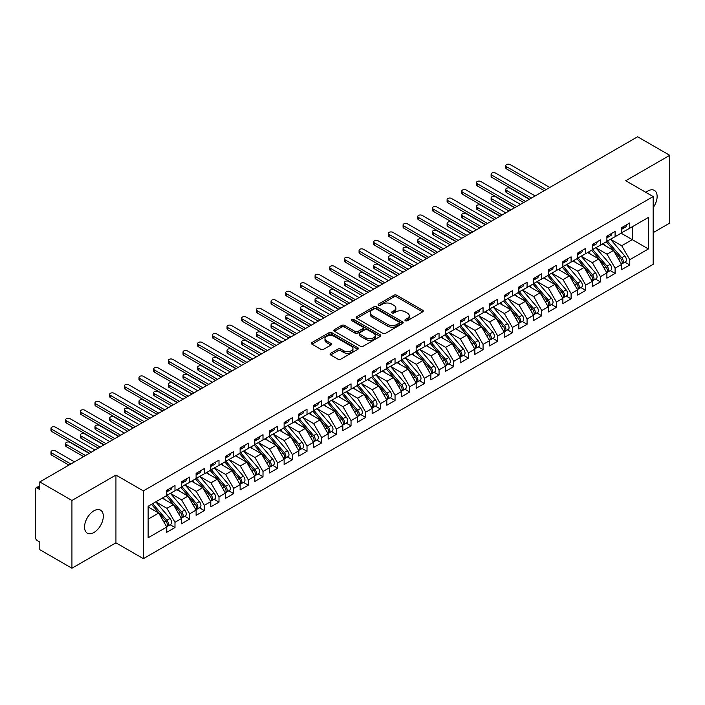 <?xml version="1.0" encoding="UTF-8"?>
<svg xmlns="http://www.w3.org/2000/svg" width="705" height="705" viewBox="0 0 705 705"><rect width="100%" height="100%" fill="white"/><g stroke="black" fill="none" stroke-linecap="round" stroke-linejoin="round"><path stroke-width="1.06" d="M405.357 320.722A1.428 0.82 0 0 0 407.375 320.722L422.674 311.883A2.036 1.172 0 0 0 423.264 311.055A2.036 1.172 0 0 0 422.674 310.226L396.748 295.254A2.036 1.172 0 0 0 393.875 295.254L378.567 304.093A1.428 0.82 0 0 0 378.153 304.675A1.428 0.82 0 0 0 378.567 305.256A1.428 0.82 0 0 0 380.585 305.256L382.568 304.111A6.512 3.763 0 0 1 391.786 304.111L393.945 305.362A6.512 3.763 0 0 1 395.849 308.023A6.512 3.763 0 0 1 393.945 310.685L391.962 311.821A1.428 0.82 0 0 0 391.548 312.403A1.428 0.82 0 0 0 391.962 312.985A1.428 0.82 0 0 0 393.98 312.985L395.963 311.848A6.512 3.763 0 0 1 405.172 311.848L407.331 313.09A6.512 3.763 0 0 1 409.244 315.752A6.512 3.763 0 0 1 407.331 318.413L405.357 319.559A1.428 0.82 0 0 0 404.934 320.14A1.428 0.82 0 0 0 405.357 320.722L405.357 319.559M93.932 532.486A13.28 7.667 120 0 0 102.604 520.784A13.28 7.667 120 0 0 100.568 510.147A13.28 7.667 120 0 0 93.932 510.799A13.28 7.667 120 0 0 85.261 522.502A13.28 7.667 120 0 0 87.297 533.147A13.28 7.667 120 0 0 93.932 532.486M653.174 207.614A13.28 7.667 120 0 0 654.381 190.403A13.28 7.667 120 0 0 647.745 191.064A13.28 7.667 120 0 0 645.877 192.359M330.654 353.293A2.036 1.172 0 0 0 330.055 354.121A2.036 1.172 0 0 0 330.654 354.95L337.924 359.153A2.036 1.172 0 0 0 340.806 359.153L357.796 349.336A2.036 1.172 0 0 0 358.396 348.508A2.036 1.172 0 0 0 357.796 347.68L331.879 332.716A2.036 1.172 0 0 0 328.997 332.716L312.007 342.524A2.036 1.172 0 0 0 311.407 343.353A2.036 1.172 0 0 0 312.007 344.181L320.793 349.257A2.036 1.172 0 0 0 323.674 349.257L330.945 345.062A2.036 1.172 0 0 0 331.535 344.225A2.036 1.172 0 0 0 330.945 343.397L326.582 340.876A5.446 3.146 0 0 1 324.987 338.656A5.446 3.146 0 0 1 328.354 335.747A5.446 3.146 0 0 1 334.293 336.435L351.354 346.287A5.446 3.146 0 0 1 352.949 348.508A5.446 3.146 0 0 1 349.583 351.416A5.446 3.146 0 0 1 343.652 350.729L340.806 349.09A2.036 1.172 0 0 0 337.924 349.09L330.654 353.293L330.654 354.95M653.174 232.65L669.75 223.08L669.75 155.32L637.62 136.77L39.797 481.92L39.797 489.543L37.453 488.186A3.111 1.798 -120 0 0 35.893 488.036A3.111 1.798 -120 0 0 35.25 489.455L35.25 536.893A3.111 1.798 -120 0 0 37.453 540.7L39.797 542.057L39.797 549.68L71.928 568.23L115.937 542.824L143.371 558.66L143.371 490.9L115.937 475.055L71.928 500.471L39.797 481.92M669.75 155.32L625.74 180.727L653.174 196.572L143.371 490.9M382.709 333.298A2.036 1.172 0 0 0 385.591 333.298L402.581 323.48A2.036 1.172 0 0 0 403.181 322.652A2.036 1.172 0 0 0 402.581 321.824L376.664 306.86A2.036 1.172 0 0 0 373.782 306.86L356.792 316.668A2.036 1.172 0 0 0 356.192 317.497A2.036 1.172 0 0 0 356.792 318.325L382.709 333.298M352.394 321.031A1.428 0.82 0 0 1 353.839 321.224L380.162 336.426L363.198 346.226A2.036 1.172 0 0 1 360.317 346.226L334.399 331.253L334.399 329.596A2.036 1.172 0 0 0 333.8 330.425A2.036 1.172 0 0 0 334.399 331.253M334.399 329.596L341.669 325.393A2.036 1.172 0 0 1 344.551 325.393L355.064 331.465A2.036 1.172 0 0 0 357.946 331.465L362.767 328.68A2.036 1.172 0 0 0 363.366 327.851A2.036 1.172 0 0 0 362.767 327.014L351.821 320.696A1.428 0.82 0 0 1 351.407 320.114A1.428 0.82 0 0 1 352.288 319.356A1.428 0.82 0 0 1 353.839 319.532L380.189 334.752A2.036 1.172 0 0 1 380.788 335.58A2.036 1.172 0 0 1 380.189 336.408L380.189 334.752M143.371 558.66L653.174 264.331L653.174 196.572M621.114 233.196L648.406 248.953L648.406 217.448L629.776 228.2L629.776 222.956L621.554 227.697L621.554 232.95L615.104 236.677L615.104 231.425L606.89 236.166L606.89 241.418L600.431 245.146L600.431 239.894L592.218 244.635L592.218 249.887L585.758 253.615L585.758 248.363L577.545 253.104L577.545 258.356L571.094 262.084L571.094 256.832L562.872 261.573L562.872 266.825L556.421 270.553L556.421 265.3L548.208 270.041L548.208 275.294L541.748 279.021L541.748 273.769L533.535 278.519L533.535 283.762L527.076 287.49L527.076 282.238L518.862 286.988L518.862 292.24L512.412 295.959L512.412 290.716L504.19 295.457L504.19 300.709L497.739 304.437L497.739 299.184L489.526 303.925L489.526 309.178L483.066 312.905L483.066 307.653L474.853 312.394L474.853 317.647L468.393 321.374L468.393 316.122L460.18 320.863L460.18 326.115L453.729 329.843L453.729 324.591L445.507 329.332L445.507 334.584L439.056 338.312L439.056 333.06L430.843 337.801L430.843 343.053L424.384 346.781L424.384 341.528L416.17 346.278L416.17 351.522L409.711 355.25L409.711 349.997L401.498 354.747L401.498 359.999L395.047 363.718L395.047 358.475L386.825 363.216L386.825 368.468L380.374 372.196L380.374 366.944L372.161 371.685L372.161 376.937L365.701 380.665L365.701 375.412L357.488 380.154L357.488 385.406L351.037 389.134L351.037 383.881L342.815 388.622L342.815 393.875L336.364 397.602L336.364 392.35L328.151 397.091L328.151 402.344L321.692 406.071L321.692 400.819L313.478 405.56L313.478 410.812L307.019 414.54L307.019 409.288L298.805 414.038L298.805 419.281L292.355 423.009L292.355 417.757L284.133 422.506L284.133 427.759L277.682 431.486L277.682 426.234L269.469 430.975L269.469 436.228L263.009 439.955L263.009 434.703L254.796 439.444L254.796 444.696L248.336 448.424L248.336 443.172L240.123 447.913L240.123 453.165L233.672 456.893L233.672 451.641L225.45 456.382L225.45 461.634L218.999 465.362L218.999 460.109L210.786 464.851L210.786 470.103L204.327 473.83L204.327 468.578L196.113 473.319L196.113 478.572L189.654 482.299L189.654 477.047L181.441 481.797L181.441 487.049L174.99 490.768L174.99 485.516L166.768 490.266L166.768 495.518L148.138 506.269L148.138 537.783L166.768 527.023L158.704 513.046L148.138 506.948M648.406 248.953L629.776 259.713L621.704 245.737L610.556 239.303M624.894 262.145L629.776 264.965L629.776 259.713M629.776 264.965L621.554 269.707L621.554 264.454L615.104 268.182L607.031 254.205L595.884 247.772M610.23 270.614L615.104 273.434L615.104 268.182M615.104 273.434L606.89 278.175L606.89 272.923L600.431 276.651L592.359 262.674L581.211 256.241M595.558 279.092L600.431 281.903L600.431 276.651M600.431 281.903L592.218 286.644L592.218 281.392L585.758 285.12L577.695 271.143L566.547 264.71M580.885 287.561L585.758 290.372L585.758 285.12M585.758 290.372L577.545 295.113L577.545 289.861L571.094 293.588L563.022 279.612L551.874 273.179M566.212 296.029L571.094 298.841L571.094 293.588M571.094 298.841L562.872 303.591L562.872 298.338L556.421 302.066L548.349 288.089L537.201 281.648M551.548 304.498L556.421 307.31L556.421 302.066M556.421 307.31L548.208 312.059L548.208 306.807L541.748 310.535L533.685 296.558L522.528 290.116M536.875 312.967L541.748 315.787L541.748 310.535M541.748 315.787L533.535 320.528L533.535 315.276L527.076 319.004L519.012 305.027L507.864 298.585M522.202 321.436L527.076 324.256L527.076 319.004M527.076 324.256L518.862 328.997L518.862 323.745L512.412 327.473L504.339 313.496L493.192 307.063L507.433 323.692L504.348 325.472A4.151 2.397 60 0 1 505.952 329.42A4.151 2.397 60 0 1 505.097 331.315A4.151 2.397 60 0 1 504.419 331.509M507.529 329.905L512.412 332.725L512.412 327.473M512.412 332.725L504.19 337.466L504.19 332.214L497.739 335.941L489.667 321.965L478.519 315.532L492.76 332.161L489.684 333.941A4.151 2.397 60 0 1 491.279 337.889A4.151 2.397 60 0 1 490.424 339.784A4.151 2.397 60 0 1 489.755 339.977M492.865 338.374L497.739 341.194L497.739 335.941M497.739 341.194L489.526 345.935L489.526 340.682L483.066 344.41L475.003 330.433L463.846 324L478.096 340.63L475.011 342.41A4.151 2.397 60 0 1 476.615 346.358A4.151 2.397 60 0 1 475.752 348.252A4.151 2.397 60 0 1 475.082 348.446M478.193 346.851L483.066 349.662L483.066 344.41M483.066 349.662L474.853 354.404L474.853 349.151L468.393 352.879L460.33 338.902L449.182 332.469M463.52 355.32L468.393 358.131L468.393 352.879M468.393 358.131L460.18 362.872L460.18 357.629L453.729 361.348L445.657 347.38L434.509 340.938L448.75 357.576L445.666 359.356A4.151 2.397 60 0 1 447.27 363.295A4.151 2.397 60 0 1 446.415 365.199A4.151 2.397 60 0 1 445.736 365.384M448.847 363.789L453.729 366.6L453.729 361.348M453.729 366.6L445.507 371.35L445.507 366.098L439.056 369.825L430.984 355.849L419.836 349.407L434.077 366.045L431.002 367.825A4.151 2.397 60 0 1 432.597 371.764A4.151 2.397 60 0 1 431.742 373.668A4.151 2.397 60 0 1 431.072 373.861M434.183 372.258L439.056 375.069L439.056 369.825M439.056 375.069L430.843 379.819L430.843 374.567L424.384 378.294L416.32 364.318L405.163 357.876L419.413 374.514L416.329 376.294A4.151 2.397 60 0 1 417.933 380.233A4.151 2.397 60 0 1 417.069 382.136A4.151 2.397 60 0 1 416.399 382.33M419.51 380.726L424.384 383.546L424.384 378.294M424.384 383.546L416.17 388.288L416.17 383.035L409.711 386.763L401.647 372.786L390.5 366.344M404.837 389.195L409.711 392.015L409.711 386.763M409.711 392.015L401.498 396.756L401.498 391.504L395.047 395.232L386.974 381.255L375.827 374.822L390.068 391.451L386.983 393.231A4.151 2.397 60 0 1 388.587 397.179A4.151 2.397 60 0 1 387.732 399.074A4.151 2.397 60 0 1 387.063 399.268M390.165 397.664L395.047 400.484L395.047 395.232M395.047 400.484L386.825 405.225L386.825 399.973L380.374 403.701L372.302 389.724L361.154 383.291L375.395 399.92L372.319 401.7A4.151 2.397 60 0 1 373.923 405.648A4.151 2.397 60 0 1 373.06 407.543A4.151 2.397 60 0 1 372.39 407.737M375.501 406.142L380.374 408.953L380.374 403.701M380.374 408.953L372.161 413.694L372.161 408.442L365.701 412.169L357.638 398.193L346.481 391.76L360.731 408.389L357.646 410.169A4.151 2.397 60 0 1 359.25 414.117A4.151 2.397 60 0 1 358.387 416.012A4.151 2.397 60 0 1 357.717 416.206M360.828 414.611L365.701 417.422L365.701 412.169M365.701 417.422L357.488 422.163L357.488 416.911L351.037 420.638L342.965 406.662L331.817 400.228M346.155 423.079L351.037 425.89L351.037 420.638M351.037 425.89L342.815 430.632L342.815 425.388L336.364 429.107L328.292 415.139L317.144 408.697M331.482 431.548L336.364 434.359L336.364 429.107M336.364 434.359L328.151 439.109L328.151 433.857L321.692 437.585L313.619 423.608L302.471 417.166M316.818 440.017L321.692 442.828L321.692 437.585M321.692 442.828L313.478 447.578L313.478 442.326L307.019 446.053L298.955 432.077L287.799 425.635M302.145 448.486L307.019 451.306L307.019 446.053M307.019 451.306L298.805 456.047L298.805 450.795L292.355 454.522L284.282 440.546L273.135 434.104M287.473 456.955L292.355 459.775L292.355 454.522M292.355 459.775L284.133 464.516L284.133 459.263L277.682 462.991L269.61 449.014L258.462 442.581M272.809 465.423L277.682 468.243L277.682 462.991M277.682 468.243L269.469 472.985L269.469 467.732L263.009 471.46L254.937 457.483L243.789 451.05M258.136 473.901L263.009 476.712L263.009 471.46M263.009 476.712L254.796 481.453L254.796 476.201L248.336 479.929L240.273 465.952L229.125 459.519M243.463 482.37L248.336 485.181L248.336 479.929M248.336 485.181L240.123 489.922L240.123 484.67L233.672 488.398L225.6 474.421L214.452 467.988L228.693 484.626L225.609 486.397A4.151 2.397 60 0 1 227.213 490.345A4.151 2.397 60 0 1 226.358 492.249A4.151 2.397 60 0 1 225.679 492.434M228.79 490.839L233.672 493.65L233.672 488.398M233.672 493.65L225.45 498.391L225.45 493.147L218.999 496.866L210.927 482.899L199.779 476.457L214.02 493.095L210.945 494.875A4.151 2.397 60 0 1 212.54 498.814A4.151 2.397 60 0 1 211.685 500.717A4.151 2.397 60 0 1 211.015 500.902M214.126 499.307L218.999 502.119L218.999 496.866M218.999 502.119L210.786 506.869L210.786 501.616L204.327 505.344L196.263 491.367L185.107 484.925M199.453 507.776L204.327 510.596L204.327 505.344M204.327 510.596L196.113 515.337L196.113 510.085L189.654 513.813L181.59 499.836L170.443 493.394L184.684 510.032L181.599 511.812A4.151 2.397 60 0 1 183.203 515.752A4.151 2.397 60 0 1 182.339 517.655A4.151 2.397 60 0 1 181.67 517.849M184.78 516.245L189.654 519.065L189.654 513.813M189.654 519.065L181.441 523.806L181.441 518.554L174.99 522.282L166.918 508.305L155.77 501.863L170.011 518.501L166.926 520.281A4.151 2.397 60 0 1 168.53 524.22A4.151 2.397 60 0 1 167.675 526.124A4.151 2.397 60 0 1 166.997 526.318M170.108 524.714L174.99 527.534L174.99 522.282M174.99 527.534L166.768 532.275L166.768 527.023M166.768 495.342L174.99 490.768M148.138 519.144L158.704 513.046M181.441 486.873L189.654 482.299M166.918 508.305L173.377 504.577L162.221 498.144M181.441 518.554L173.377 504.577M196.113 478.404L204.327 473.83M181.59 499.836L188.041 496.108L176.893 489.667M196.113 510.085L188.041 496.108M210.786 469.935L218.999 465.362M196.263 491.367L202.714 487.64L191.566 481.198M210.786 501.616L202.714 487.64M225.45 461.467L233.672 456.893M210.927 482.899L217.387 479.171L206.239 472.729M225.45 493.147L217.387 479.171M240.123 452.998L248.336 448.424M225.6 474.421L232.051 470.702L220.903 464.26M240.123 484.67L232.051 470.702M254.796 444.529L263.009 439.955M240.273 465.952L246.724 462.224L235.576 455.791M254.796 476.201L246.724 462.224M269.469 436.06L277.682 431.486M254.937 457.483L261.396 453.756L250.249 447.322M269.469 467.732L261.396 453.756M284.133 427.582L292.355 423.009M269.61 449.014L276.069 445.287L264.913 438.854M284.133 459.263L276.069 445.287M298.805 419.114L307.019 414.54M284.282 440.546L290.733 436.818L279.585 430.385M298.805 450.795L290.733 436.818M313.478 410.645L321.692 406.071M298.955 432.077L305.406 428.349L294.258 421.907M313.478 442.326L305.406 428.349M328.151 402.176L336.364 397.602M313.619 423.608L320.079 419.88L308.931 413.438M328.151 433.857L320.079 419.88M342.815 393.707L351.037 389.134M328.292 415.139L334.752 411.412L323.595 404.97M342.815 425.388L334.752 411.412M357.488 385.238L365.701 380.665M342.965 406.662L349.416 402.943L338.268 396.501M357.488 416.911L349.416 402.943M372.161 376.77L380.374 372.196M357.638 398.193L364.088 394.465L352.941 388.032M372.161 408.442L364.088 394.465M386.825 368.292L395.047 363.718M372.302 389.724L378.761 385.996L367.613 379.563M386.825 399.973L378.761 385.996M401.498 359.823L409.711 355.25M386.974 381.255L393.434 377.527L382.277 371.094M401.498 391.504L393.434 377.527M416.17 351.354L424.384 346.781M401.647 372.786L408.098 369.059L396.95 362.626M416.17 383.035L408.098 369.059M430.843 342.886L439.056 338.312M416.32 364.318L422.771 360.59L411.623 354.148M430.843 374.567L422.771 360.59M445.507 334.417L453.729 329.843M430.984 355.849L437.444 352.121L426.296 345.679M445.507 366.098L437.444 352.121M460.18 325.948L468.393 321.374M445.657 347.38L452.116 343.652L440.96 337.21M460.18 357.629L452.116 343.652M474.853 317.479L483.066 312.905M460.33 338.902L466.78 335.183L455.633 328.742M474.853 349.151L466.78 335.183M489.526 309.01L497.739 304.437M475.003 330.433L481.453 326.706L470.305 320.273M489.526 340.682L481.453 326.706M504.19 300.533L512.412 295.959M489.667 321.965L496.126 318.237L484.978 311.804M504.19 332.214L496.126 318.237M518.862 292.064L527.076 287.49M504.339 313.496L510.799 309.768L499.642 303.335M518.862 323.745L510.799 309.768M533.535 283.595L541.748 279.021M519.012 305.027L525.463 301.299L514.315 294.866M533.535 315.276L525.463 301.299M548.208 275.126L556.421 270.553M533.685 296.558L540.136 292.831L528.988 286.389M548.208 306.807L540.136 292.831M562.872 266.657L571.094 262.084M548.349 288.089L554.809 284.362L543.661 277.92M562.872 298.338L554.809 284.362M577.545 258.189L585.758 253.615M563.022 279.612L569.481 275.893L558.325 269.451M577.545 289.861L569.481 275.893M592.218 249.72L600.431 245.146M577.695 271.143L584.145 267.415L572.998 260.982M592.218 281.392L584.145 267.415M606.89 241.251L615.104 236.677M592.359 262.674L598.818 258.946L587.67 252.513M606.89 272.923L598.818 258.946M621.554 232.773L629.776 228.2M621.704 245.737L632.27 239.638L632.27 226.763L648.406 217.448M607.031 254.205L613.491 250.478L602.334 244.045M621.554 264.454L613.491 250.478M71.928 500.471L71.928 568.23M115.937 542.824L115.937 475.055M405.921 320.925L407.331 320.105A6.512 3.763 0 0 0 409.244 317.444L409.244 315.752M395.849 308.023L395.849 309.715A6.512 3.763 0 0 1 393.945 312.377L392.535 313.187M422.648 311.901L396.748 296.955A2.036 1.172 0 0 0 393.875 296.955L379.14 305.459M402.555 323.498L376.664 308.552A2.036 1.172 0 0 0 373.782 308.552L356.818 318.343M398.986 323.234A1.428 0.82 0 0 0 399.4 322.652A1.428 0.82 0 0 0 398.986 322.07L376.232 308.931A1.428 0.82 0 0 0 374.214 308.931L372.125 310.138A6.512 3.763 0 0 0 370.222 312.8A6.512 3.763 0 0 0 372.125 315.461L387.68 324.441A6.512 3.763 0 0 0 396.897 324.441L398.986 323.234L398.986 324.926A1.428 0.82 0 0 0 399.4 324.344L399.4 322.652M370.222 312.8L370.222 314.492A6.512 3.763 0 0 0 372.125 317.153L372.125 315.461M398.986 324.926L396.897 326.133A6.512 3.763 0 0 1 387.68 326.133L372.125 317.153M334.426 331.271L341.669 327.094L341.669 325.393M363.366 327.851L363.366 329.543A2.036 1.172 0 0 1 362.767 330.372L357.946 333.157A2.036 1.172 0 0 1 355.064 333.157L344.551 327.094A2.036 1.172 0 0 0 341.669 327.094M365.974 337.765A5.446 3.146 0 0 0 371.905 338.444A5.446 3.146 0 0 0 375.271 335.536A5.446 3.146 0 0 0 373.676 333.315L367.666 329.843A2.036 1.172 0 0 0 364.785 329.843L359.955 332.628A2.036 1.172 0 0 0 359.365 333.456A2.036 1.172 0 0 0 359.955 334.293L365.974 337.765L365.974 339.457A5.446 3.146 0 0 0 371.905 340.136A5.446 3.146 0 0 0 375.271 337.237L375.271 335.536M359.365 333.456L359.365 335.157A2.036 1.172 0 0 0 359.955 335.985L359.955 334.293M365.974 339.457L359.955 335.985M352.949 348.508L352.949 350.2A5.446 3.146 0 0 1 349.583 353.108A5.446 3.146 0 0 1 343.652 352.43L340.806 350.782A2.036 1.172 0 0 0 337.924 350.782L330.68 354.967M324.987 338.656L324.987 340.348A5.446 3.146 0 0 0 326.582 342.577L326.582 340.876M330.918 345.071L326.582 342.577M357.77 349.354L331.879 334.408A2.036 1.172 0 0 0 328.997 334.408L312.033 344.199M607.454 241.092L621.713 257.713A4.151 2.397 60 0 1 623.317 261.661A4.151 2.397 60 0 1 622.462 263.555L625.538 261.775A4.151 2.397 -120 0 0 626.401 259.881A4.151 2.397 -120 0 0 624.797 255.933L610.539 239.312M622.462 263.555A4.151 2.397 60 0 1 621.784 263.749M606.282 241.762L620.541 258.391A4.151 2.397 60 0 1 622.145 262.33A4.151 2.397 60 0 1 621.387 264.163M506.542 190.429L506.542 192.632A2.591 1.498 180 0 1 505.785 191.575L505.785 189.372A2.591 1.498 0 0 0 506.542 190.429L525.613 201.436M529.279 199.321L510.209 188.314A2.591 1.498 0 0 0 507.38 187.988A2.591 1.498 0 0 0 505.785 189.372M604.89 245.516L603.198 243.542M506.542 192.632L523.7 202.538M621.554 229.31A4.151 2.397 -120 0 0 622.145 227.618A4.151 2.397 -120 0 0 622.136 227.362M621.784 229.028A4.151 2.397 -120 0 0 622.462 228.834A4.151 2.397 -120 0 0 623.317 226.939A4.151 2.397 -120 0 0 623.308 226.684M626.392 224.904A4.151 2.397 60 0 1 626.401 225.159A4.151 2.397 60 0 1 625.538 227.054L622.462 228.834M549.821 187.459L510.209 164.591A2.591 1.498 -0 0 0 507.38 164.274A2.591 1.498 -0 0 0 505.785 165.649A2.591 1.498 -0 0 0 506.542 166.715L506.542 168.918A2.591 1.498 180 0 1 505.785 167.852L505.785 165.649M544.242 190.685L506.542 168.918M546.155 189.583L506.542 166.715M592.782 249.561L607.049 266.182A4.151 2.397 60 0 1 608.644 270.13A4.151 2.397 60 0 1 607.789 272.024L610.865 270.244A4.151 2.397 -120 0 0 611.728 268.349A4.151 2.397 -120 0 0 610.125 264.401L595.866 247.781M607.789 272.024A4.151 2.397 60 0 1 607.12 272.218M591.61 250.24L605.868 266.86A4.151 2.397 60 0 1 607.472 270.808A4.151 2.397 60 0 1 606.723 272.632M491.87 198.898L491.87 201.101A2.591 1.498 180 0 1 491.112 200.044L491.112 197.841A2.591 1.498 0 0 0 491.87 198.898L510.94 209.905M514.606 207.79L495.536 196.783A2.591 1.498 0 0 0 492.716 196.457A2.591 1.498 0 0 0 491.112 197.841M590.217 253.985L588.534 252.011M491.87 201.101L509.036 211.006M578.118 258.03L592.376 274.65A4.151 2.397 60 0 1 593.98 278.598A4.151 2.397 60 0 1 593.116 280.493L596.201 278.713A4.151 2.397 -120 0 0 597.056 276.818A4.151 2.397 -120 0 0 595.452 272.87L581.193 256.25M593.116 280.493A4.151 2.397 60 0 1 592.447 280.687M576.937 258.709L591.204 275.329A4.151 2.397 60 0 1 592.799 279.277A4.151 2.397 60 0 1 592.05 281.11M477.197 207.367L477.197 209.57A2.591 1.498 180 0 1 476.439 208.513L476.439 206.309A2.591 1.498 0 0 0 477.197 207.367L496.267 218.383M499.942 216.259L480.863 205.252A2.591 1.498 0 0 0 478.043 204.926A2.591 1.498 0 0 0 476.439 206.309M575.553 262.454L573.861 260.489M477.197 209.57L494.364 219.475M563.445 266.499L577.703 283.119A4.151 2.397 60 0 1 579.307 287.067A4.151 2.397 60 0 1 578.444 288.962L581.528 287.191A4.151 2.397 -120 0 0 582.383 285.287A4.151 2.397 -120 0 0 580.788 281.348L566.52 264.719M578.444 288.962A4.151 2.397 60 0 1 577.774 289.156M562.273 267.177L576.531 283.798A4.151 2.397 60 0 1 578.135 287.746A4.151 2.397 60 0 1 577.377 289.579M462.533 215.836L462.533 218.039A2.591 1.498 180 0 1 461.766 216.981L461.766 214.778A2.591 1.498 0 0 0 462.533 215.836L481.603 226.851M485.269 224.728L466.199 213.721A2.591 1.498 0 0 0 463.37 213.395A2.591 1.498 0 0 0 461.766 214.778M560.88 270.923L559.188 268.957M462.533 218.039L479.691 227.953M548.772 274.968L563.031 291.597A4.151 2.397 60 0 1 564.635 295.536A4.151 2.397 60 0 1 563.78 297.439L566.855 295.659A4.151 2.397 -120 0 0 567.719 293.756A4.151 2.397 -120 0 0 566.115 289.817L551.856 273.188M563.78 297.439A4.151 2.397 60 0 1 563.101 297.625M547.6 275.646L561.859 292.267A4.151 2.397 60 0 1 563.462 296.215A4.151 2.397 60 0 1 562.705 298.048M447.86 224.305L447.86 226.508A2.591 1.498 180 0 1 447.102 225.45L447.102 223.247A2.591 1.498 0 0 0 447.86 224.305L466.93 235.32M470.596 233.196L451.526 222.19A2.591 1.498 0 0 0 448.697 221.863A2.591 1.498 0 0 0 447.102 223.247M546.208 279.392L544.516 277.426M447.86 226.508L465.018 236.422M606.89 237.779A4.151 2.397 -120 0 0 607.472 236.087A4.151 2.397 -120 0 0 607.463 235.831M607.12 237.497A4.151 2.397 -120 0 0 607.789 237.303A4.151 2.397 -120 0 0 608.644 235.408A4.151 2.397 -120 0 0 608.635 235.153M611.72 233.373A4.151 2.397 60 0 1 611.728 233.628A4.151 2.397 60 0 1 610.865 235.523L607.789 237.303M535.148 195.928L495.536 173.06A2.591 1.498 -0 0 0 492.716 172.743A2.591 1.498 -0 0 0 491.112 174.126A2.591 1.498 -0 0 0 491.87 175.184L491.87 177.387A2.591 1.498 180 0 1 491.112 176.329L491.112 174.126M529.57 199.154L491.87 177.387M531.482 198.052L491.87 175.184M592.218 246.248A4.151 2.397 -120 0 0 592.799 244.556A4.151 2.397 -120 0 0 592.799 244.3M592.447 245.966A4.151 2.397 -120 0 0 593.116 245.772A4.151 2.397 -120 0 0 593.98 243.877A4.151 2.397 -120 0 0 593.971 243.622M597.047 241.841A4.151 2.397 60 0 1 597.056 242.097A4.151 2.397 60 0 1 596.201 244L593.116 245.772M520.475 204.406L480.863 181.537A2.591 1.498 -0 0 0 478.043 181.211A2.591 1.498 -0 0 0 476.439 182.595A2.591 1.498 -0 0 0 477.197 183.653L477.197 185.856A2.591 1.498 180 0 1 476.439 184.798L476.439 182.595M514.906 207.623L477.197 185.856M516.809 206.521L477.197 183.653M577.545 254.717A4.151 2.397 -120 0 0 578.135 253.024A4.151 2.397 -120 0 0 578.126 252.769M577.774 254.435A4.151 2.397 -120 0 0 578.444 254.249A4.151 2.397 -120 0 0 579.307 252.346A4.151 2.397 -120 0 0 579.298 252.09M582.383 250.31A4.151 2.397 60 0 1 582.383 250.566A4.151 2.397 60 0 1 581.528 252.469L578.444 254.249M505.811 212.875L466.199 190.006A2.591 1.498 -0 0 0 463.37 189.68A2.591 1.498 -0 0 0 461.766 191.064A2.591 1.498 -0 0 0 462.533 192.121L462.533 194.324A2.591 1.498 180 0 1 461.766 193.267L461.766 191.064M500.233 216.091L462.533 194.324M502.136 214.99L462.533 192.121M562.872 263.185A4.151 2.397 -120 0 0 563.462 261.493A4.151 2.397 -120 0 0 563.454 261.238M563.101 262.912A4.151 2.397 -120 0 0 563.78 262.718A4.151 2.397 -120 0 0 564.635 260.815A4.151 2.397 -120 0 0 564.626 260.559M567.71 258.788A4.151 2.397 60 0 1 567.719 259.035A4.151 2.397 60 0 1 566.855 260.938L563.78 262.718M491.138 221.344L451.526 198.475A2.591 1.498 -0 0 0 448.697 198.149A2.591 1.498 -0 0 0 447.102 199.533A2.591 1.498 -0 0 0 447.86 200.59L447.86 202.793A2.591 1.498 180 0 1 447.102 201.736L447.102 199.533M485.56 224.56L447.86 202.793M487.472 223.459L447.86 200.59M534.099 283.436L548.367 300.066A4.151 2.397 60 0 1 549.962 304.005A4.151 2.397 60 0 1 549.107 305.908L552.182 304.128A4.151 2.397 -120 0 0 553.046 302.225A4.151 2.397 -120 0 0 551.442 298.286L537.184 281.656M549.107 305.908A4.151 2.397 60 0 1 548.437 306.093M532.927 284.115L547.186 300.744A4.151 2.397 60 0 1 548.79 304.683A4.151 2.397 60 0 1 548.041 306.516M433.187 232.773L433.187 234.976A2.591 1.498 180 0 1 432.429 233.919L432.429 231.716A2.591 1.498 0 0 0 433.187 232.773L452.258 243.789M455.923 241.674L436.853 230.658A2.591 1.498 0 0 0 434.033 230.332A2.591 1.498 0 0 0 432.429 231.716M531.535 287.869L529.852 285.895M433.187 234.976L450.354 244.891M548.208 271.654A4.151 2.397 -120 0 0 548.79 269.962A4.151 2.397 -120 0 0 548.781 269.707M548.437 271.381A4.151 2.397 -120 0 0 549.107 271.187A4.151 2.397 -120 0 0 549.962 269.284A4.151 2.397 -120 0 0 549.962 269.037M553.037 267.257A4.151 2.397 60 0 1 553.046 267.503A4.151 2.397 60 0 1 552.182 269.407L549.107 271.187M476.465 229.812L436.853 206.944A2.591 1.498 -0 0 0 434.033 206.618A2.591 1.498 -0 0 0 432.429 208.001A2.591 1.498 -0 0 0 433.187 209.059L433.187 211.262A2.591 1.498 180 0 1 432.429 210.205L432.429 208.001M470.887 233.029L433.187 211.262M472.799 231.927L433.187 209.059M519.435 291.905L533.694 308.534A4.151 2.397 60 0 1 535.298 312.474A4.151 2.397 60 0 1 534.434 314.377L537.518 312.597A4.151 2.397 -120 0 0 538.373 310.693A4.151 2.397 -120 0 0 536.769 306.754L522.511 290.134M534.434 314.377A4.151 2.397 60 0 1 533.764 314.571M518.254 292.584L532.522 309.213A4.151 2.397 60 0 1 534.117 313.152A4.151 2.397 60 0 1 533.368 314.985M418.514 241.251L418.514 243.445A2.591 1.498 180 0 1 417.757 242.388L417.757 240.185A2.591 1.498 0 0 0 418.514 241.251L437.585 252.258M441.26 250.143L422.189 239.127A2.591 1.498 0 0 0 419.36 238.801A2.591 1.498 0 0 0 417.757 240.185M516.871 296.338L515.179 294.364M418.514 243.445L435.681 253.359M504.762 300.374L519.021 317.003A4.151 2.397 60 0 1 520.625 320.942A4.151 2.397 60 0 1 519.761 322.846L522.846 321.066A4.151 2.397 -120 0 0 523.709 319.171A4.151 2.397 -120 0 0 522.105 315.223L507.838 298.603M519.761 322.846A4.151 2.397 60 0 1 519.091 323.04M503.59 301.053L517.849 317.682A4.151 2.397 60 0 1 519.453 321.621A4.151 2.397 60 0 1 518.695 323.454M403.85 249.72L403.85 251.923A2.591 1.498 180 0 1 403.084 250.857L403.084 248.662A2.591 1.498 0 0 0 403.85 249.72L422.921 260.727M426.587 258.612L407.516 247.596A2.591 1.498 0 0 0 404.688 247.279A2.591 1.498 0 0 0 403.084 248.662M502.198 304.807L500.506 302.833M403.85 251.923L421.008 261.828M505.097 331.315L508.173 329.535A4.151 2.397 -120 0 0 509.036 327.64A4.151 2.397 -120 0 0 507.433 323.692M488.917 309.521L503.176 326.151A4.151 2.397 60 0 1 504.78 330.09A4.151 2.397 60 0 1 504.022 331.923M389.178 258.189L389.178 260.392A2.591 1.498 180 0 1 388.42 259.334L388.42 257.131A2.591 1.498 0 0 0 389.178 258.189L408.248 269.195M411.914 267.08L392.844 256.074A2.591 1.498 0 0 0 390.015 255.748A2.591 1.498 0 0 0 388.42 257.131M487.525 313.276L485.833 311.302M389.178 260.392L406.344 270.297M490.09 308.852L504.348 325.472M490.424 339.784L493.509 338.003A4.151 2.397 -120 0 0 494.364 336.109A4.151 2.397 -120 0 0 492.76 332.161M474.245 317.999L488.503 334.619A4.151 2.397 60 0 1 490.107 338.567A4.151 2.397 60 0 1 489.358 340.392M374.505 266.657L374.505 268.861A2.591 1.498 180 0 1 373.747 267.803L373.747 265.6A2.591 1.498 0 0 0 374.505 266.657L393.575 277.664M397.241 275.549L378.171 264.542A2.591 1.498 0 0 0 375.351 264.216A2.591 1.498 0 0 0 373.747 265.6M472.852 321.744L471.169 319.77M374.505 268.861L391.672 278.766M475.417 317.32L489.684 333.941M533.535 280.132A4.151 2.397 -120 0 0 534.117 278.431A4.151 2.397 -120 0 0 534.117 278.184M533.764 279.85A4.151 2.397 -120 0 0 534.434 279.656A4.151 2.397 -120 0 0 535.298 277.752A4.151 2.397 -120 0 0 535.289 277.506M538.364 275.726A4.151 2.397 60 0 1 538.373 275.981A4.151 2.397 60 0 1 537.518 277.876L534.434 279.656M461.793 238.281L422.189 215.413A2.591 1.498 -0 0 0 419.36 215.087A2.591 1.498 -0 0 0 417.757 216.47A2.591 1.498 -0 0 0 418.514 217.528L418.514 219.731A2.591 1.498 180 0 1 417.757 218.673L417.757 216.47M456.223 241.498L418.514 219.731M458.127 240.396L418.514 217.528M518.862 288.601A4.151 2.397 -120 0 0 519.453 286.9A4.151 2.397 -120 0 0 519.444 286.653M519.091 288.319A4.151 2.397 -120 0 0 519.761 288.125A4.151 2.397 -120 0 0 520.625 286.23A4.151 2.397 -120 0 0 520.616 285.974M523.7 284.194A4.151 2.397 60 0 1 523.709 284.45A4.151 2.397 60 0 1 522.846 286.345L519.761 288.125M447.129 246.75L407.516 223.882A2.591 1.498 -0 0 0 404.688 223.555A2.591 1.498 -0 0 0 403.084 224.939A2.591 1.498 -0 0 0 403.85 226.005L403.85 228.2A2.591 1.498 180 0 1 403.084 227.142L403.084 224.939M441.55 249.967L403.85 228.2M443.454 248.874L403.85 226.005M504.19 297.069A4.151 2.397 -120 0 0 504.78 295.377A4.151 2.397 -120 0 0 504.771 295.122M504.419 296.787A4.151 2.397 -120 0 0 505.097 296.594A4.151 2.397 -120 0 0 505.952 294.699A4.151 2.397 -120 0 0 505.943 294.443M509.028 292.663A4.151 2.397 60 0 1 509.036 292.919A4.151 2.397 60 0 1 508.173 294.813L505.097 296.594M432.456 255.219L392.844 232.35A2.591 1.498 -0 0 0 390.015 232.033A2.591 1.498 -0 0 0 388.42 233.417A2.591 1.498 -0 0 0 389.178 234.474L389.178 236.677A2.591 1.498 180 0 1 388.42 235.611L388.42 233.417M426.877 258.444L389.178 236.677M428.79 257.343L389.178 234.474M489.526 305.538A4.151 2.397 -120 0 0 490.107 303.846A4.151 2.397 -120 0 0 490.098 303.591M489.755 305.256A4.151 2.397 -120 0 0 490.424 305.062A4.151 2.397 -120 0 0 491.279 303.168A4.151 2.397 -120 0 0 491.279 302.912M494.355 301.132A4.151 2.397 60 0 1 494.364 301.387A4.151 2.397 60 0 1 493.509 303.291L490.424 305.062M417.783 263.696L378.171 240.819A2.591 1.498 -0 0 0 375.351 240.502A2.591 1.498 -0 0 0 373.747 241.886A2.591 1.498 -0 0 0 374.505 242.943L374.505 245.146A2.591 1.498 180 0 1 373.747 244.089L373.747 241.886M412.205 266.913L374.505 245.146M414.117 265.811L374.505 242.943M475.752 348.252L478.836 346.481A4.151 2.397 -120 0 0 479.691 344.578A4.151 2.397 -120 0 0 478.096 340.63M459.572 326.468L473.839 343.088A4.151 2.397 60 0 1 475.443 347.036A4.151 2.397 60 0 1 474.685 348.869M359.832 275.126L359.832 277.329A2.591 1.498 180 0 1 359.074 276.272L359.074 274.069A2.591 1.498 0 0 0 359.832 275.126L378.902 286.142M382.577 284.018L363.507 273.011A2.591 1.498 0 0 0 360.678 272.685A2.591 1.498 0 0 0 359.074 274.069M458.188 330.213L456.496 328.248M359.832 277.329L376.999 287.235M460.753 325.789L475.011 342.41M446.08 334.258L460.339 350.879A4.151 2.397 60 0 1 461.942 354.826A4.151 2.397 60 0 1 461.079 356.721L464.163 354.95A4.151 2.397 -120 0 0 465.027 353.046A4.151 2.397 -120 0 0 463.423 349.107L449.156 332.478M461.079 356.721A4.151 2.397 60 0 1 460.409 356.915M444.908 334.937L459.166 351.557A4.151 2.397 60 0 1 460.77 355.505A4.151 2.397 60 0 1 460.012 357.338M345.168 283.595L345.168 285.798A2.591 1.498 180 0 1 344.401 284.741L344.401 282.538A2.591 1.498 0 0 0 345.168 283.595L364.238 294.611M367.904 292.487L348.834 281.48A2.591 1.498 0 0 0 346.005 281.154A2.591 1.498 0 0 0 344.401 282.538M443.515 338.682L441.824 336.717M345.168 285.798L362.326 295.712M446.415 365.199L449.49 363.419A4.151 2.397 -120 0 0 450.354 361.515A4.151 2.397 -120 0 0 448.75 357.576M430.235 343.406L444.494 360.026A4.151 2.397 60 0 1 446.098 363.974A4.151 2.397 60 0 1 445.349 365.807M330.495 292.064L330.495 294.267A2.591 1.498 180 0 1 329.737 293.209L329.737 291.006A2.591 1.498 0 0 0 330.495 292.064L349.565 303.079M353.231 300.964L334.161 289.949A2.591 1.498 0 0 0 331.332 289.623A2.591 1.498 0 0 0 329.737 291.006M428.843 347.151L427.151 345.186M330.495 294.267L347.662 304.181M431.407 342.727L445.666 359.356M431.742 373.668L434.826 371.887A4.151 2.397 -120 0 0 435.681 369.984A4.151 2.397 -120 0 0 434.077 366.045M415.562 351.874L429.83 368.504A4.151 2.397 60 0 1 431.425 372.443A4.151 2.397 60 0 1 430.676 374.276M315.822 300.533L315.822 302.736A2.591 1.498 180 0 1 315.064 301.678L315.064 299.475A2.591 1.498 0 0 0 315.822 300.533L334.893 311.548M338.559 309.433L319.488 298.418A2.591 1.498 0 0 0 316.668 298.092A2.591 1.498 0 0 0 315.064 299.475M414.17 355.628L412.487 353.654M315.822 302.736L332.989 312.65M416.734 351.196L431.002 367.825M417.069 382.136L420.154 380.356A4.151 2.397 -120 0 0 421.008 378.453A4.151 2.397 -120 0 0 419.413 374.514M400.889 360.343L415.157 376.972A4.151 2.397 60 0 1 416.761 380.911A4.151 2.397 60 0 1 416.003 382.744M301.15 309.01L301.15 311.213A2.591 1.498 180 0 1 300.392 310.147L300.392 307.944A2.591 1.498 0 0 0 301.15 309.01L320.229 320.017M323.895 317.902L304.824 306.887A2.591 1.498 0 0 0 301.996 306.569A2.591 1.498 0 0 0 300.392 307.944M399.506 364.097L397.814 362.123M301.15 311.213L318.316 321.119M402.07 359.665L416.329 376.294M474.853 314.007A4.151 2.397 -120 0 0 475.443 312.315A4.151 2.397 -120 0 0 475.434 312.059M475.082 313.725A4.151 2.397 -120 0 0 475.752 313.531A4.151 2.397 -120 0 0 476.615 311.636A4.151 2.397 -120 0 0 476.606 311.381M479.682 309.601A4.151 2.397 60 0 1 479.691 309.856A4.151 2.397 60 0 1 478.836 311.76L475.752 313.531M403.11 272.165L363.507 249.297A2.591 1.498 -0 0 0 360.678 248.971A2.591 1.498 -0 0 0 359.074 250.354A2.591 1.498 -0 0 0 359.832 251.412L359.832 253.615A2.591 1.498 180 0 1 359.074 252.557L359.074 250.354M397.541 275.382L359.832 253.615M399.444 274.28L359.832 251.412M460.18 322.476A4.151 2.397 -120 0 0 460.77 320.784A4.151 2.397 -120 0 0 460.762 320.528M460.409 322.194A4.151 2.397 -120 0 0 461.079 322.009A4.151 2.397 -120 0 0 461.942 320.105A4.151 2.397 -120 0 0 461.934 319.85M465.018 318.07A4.151 2.397 60 0 1 465.027 318.325A4.151 2.397 60 0 1 464.163 320.229L461.079 322.009M388.446 280.634L348.834 257.766A2.591 1.498 -0 0 0 346.005 257.44A2.591 1.498 -0 0 0 344.401 258.823A2.591 1.498 -0 0 0 345.168 259.881L345.168 262.084A2.591 1.498 180 0 1 344.401 261.026L344.401 258.823M382.868 283.851L345.168 262.084M384.771 282.749L345.168 259.881M445.507 330.945A4.151 2.397 -120 0 0 446.098 329.253A4.151 2.397 -120 0 0 446.089 328.997M445.736 330.671A4.151 2.397 -120 0 0 446.415 330.478A4.151 2.397 -120 0 0 447.27 328.574A4.151 2.397 -120 0 0 447.261 328.318M450.345 326.547A4.151 2.397 60 0 1 450.354 326.794A4.151 2.397 60 0 1 449.49 328.697L446.415 330.478M373.773 289.103L334.161 266.234A2.591 1.498 -0 0 0 331.332 265.908A2.591 1.498 -0 0 0 329.737 267.292A2.591 1.498 -0 0 0 330.495 268.349L330.495 270.553A2.591 1.498 180 0 1 329.737 269.495L329.737 267.292M368.195 292.319L330.495 270.553M370.107 291.218L330.495 268.349M430.843 339.413A4.151 2.397 -120 0 0 431.425 337.721A4.151 2.397 -120 0 0 431.416 337.466M431.072 339.14A4.151 2.397 -120 0 0 431.742 338.946A4.151 2.397 -120 0 0 432.597 337.043A4.151 2.397 -120 0 0 432.597 336.796M435.672 335.016A4.151 2.397 60 0 1 435.681 335.263A4.151 2.397 60 0 1 434.826 337.166L431.742 338.946M359.101 297.572L319.488 274.703A2.591 1.498 -0 0 0 316.668 274.377A2.591 1.498 -0 0 0 315.064 275.761A2.591 1.498 -0 0 0 315.822 276.818L315.822 279.021A2.591 1.498 180 0 1 315.064 277.964L315.064 275.761M353.522 300.788L315.822 279.021M355.435 299.687L315.822 276.818M416.17 347.891A4.151 2.397 -120 0 0 416.761 346.19A4.151 2.397 -120 0 0 416.752 345.943M416.399 347.609A4.151 2.397 -120 0 0 417.069 347.415A4.151 2.397 -120 0 0 417.933 345.512A4.151 2.397 -120 0 0 417.924 345.265M421 343.485A4.151 2.397 60 0 1 421.008 343.74A4.151 2.397 60 0 1 420.154 345.635L417.069 347.415M344.428 306.04L304.824 283.172A2.591 1.498 -0 0 0 301.996 282.846A2.591 1.498 -0 0 0 300.392 284.23A2.591 1.498 -0 0 0 301.15 285.287L301.15 287.49A2.591 1.498 180 0 1 300.392 286.433L300.392 284.23M338.858 309.257L301.15 287.49M340.762 308.156L301.15 285.287M387.398 368.142L401.656 384.763A4.151 2.397 60 0 1 403.26 388.702A4.151 2.397 60 0 1 402.396 390.605L405.481 388.825A4.151 2.397 -120 0 0 406.344 386.93A4.151 2.397 -120 0 0 404.74 382.982L390.482 366.362M402.396 390.605A4.151 2.397 60 0 1 401.727 390.799M386.225 368.812L400.484 385.441A4.151 2.397 60 0 1 402.088 389.38A4.151 2.397 60 0 1 401.33 391.213M286.486 317.479L286.486 319.682A2.591 1.498 180 0 1 285.719 318.625L285.719 316.422A2.591 1.498 0 0 0 286.486 317.479L305.556 328.486M309.222 326.371L290.152 315.355A2.591 1.498 0 0 0 287.323 315.038A2.591 1.498 0 0 0 285.719 316.422M384.833 372.566L383.141 370.592M286.486 319.682L303.644 329.587M401.498 356.36A4.151 2.397 -120 0 0 402.088 354.659A4.151 2.397 -120 0 0 402.079 354.412M401.727 356.078A4.151 2.397 -120 0 0 402.396 355.884A4.151 2.397 -120 0 0 403.26 353.989A4.151 2.397 -120 0 0 403.251 353.734M406.336 351.954A4.151 2.397 60 0 1 406.344 352.209A4.151 2.397 60 0 1 405.481 354.104L402.396 355.884M329.764 314.509L290.152 291.641A2.591 1.498 -0 0 0 287.323 291.315A2.591 1.498 -0 0 0 285.719 292.698A2.591 1.498 -0 0 0 286.486 293.765L286.486 295.959A2.591 1.498 180 0 1 285.719 294.901L285.719 292.698M324.185 317.735L286.486 295.959M326.089 316.633L286.486 293.765M387.732 399.074L390.808 397.294A4.151 2.397 -120 0 0 391.672 395.399A4.151 2.397 -120 0 0 390.068 391.451M371.553 377.29L385.811 393.91A4.151 2.397 60 0 1 387.415 397.849A4.151 2.397 60 0 1 386.666 399.682M271.813 325.948L271.813 328.151A2.591 1.498 180 0 1 271.055 327.094L271.055 324.89A2.591 1.498 0 0 0 271.813 325.948L290.883 336.955M294.549 334.84L275.479 323.833A2.591 1.498 0 0 0 272.65 323.507A2.591 1.498 0 0 0 271.055 324.89M370.16 381.035L368.468 379.061M271.813 328.151L288.98 338.056M372.725 376.611L386.983 393.231M386.825 364.829A4.151 2.397 -120 0 0 387.415 363.137A4.151 2.397 -120 0 0 387.406 362.881M387.063 364.547A4.151 2.397 -120 0 0 387.732 364.353A4.151 2.397 -120 0 0 388.587 362.458A4.151 2.397 -120 0 0 388.578 362.203M391.663 360.422A4.151 2.397 60 0 1 391.672 360.678A4.151 2.397 60 0 1 390.808 362.573L387.732 364.353M315.091 322.978L275.479 300.11A2.591 1.498 -0 0 0 272.65 299.792A2.591 1.498 -0 0 0 271.055 301.176A2.591 1.498 -0 0 0 271.813 302.233L271.813 304.437A2.591 1.498 180 0 1 271.055 303.37L271.055 301.176M309.513 326.204L271.813 304.437M311.425 325.102L271.813 302.233M373.06 407.543L376.144 405.763A4.151 2.397 -120 0 0 376.999 403.868A4.151 2.397 -120 0 0 375.395 399.92M356.88 385.758L371.147 402.379A4.151 2.397 60 0 1 372.742 406.327A4.151 2.397 60 0 1 371.993 408.151M257.14 334.417L257.14 336.62A2.591 1.498 180 0 1 256.382 335.562L256.382 333.359A2.591 1.498 0 0 0 257.14 334.417L276.21 345.424M279.876 343.309L260.806 332.302A2.591 1.498 0 0 0 257.986 331.976A2.591 1.498 0 0 0 256.382 333.359M355.496 389.504L353.804 387.53M257.14 336.62L274.307 346.525M358.052 385.08L372.319 401.7M372.161 373.298A4.151 2.397 -120 0 0 372.742 371.606A4.151 2.397 -120 0 0 372.733 371.35M372.39 373.015A4.151 2.397 -120 0 0 373.06 372.822A4.151 2.397 -120 0 0 373.923 370.927A4.151 2.397 -120 0 0 373.914 370.671M376.99 368.891A4.151 2.397 60 0 1 376.999 369.147A4.151 2.397 60 0 1 376.144 371.05L373.06 372.822M300.418 331.456L260.806 308.587A2.591 1.498 -0 0 0 257.986 308.261A2.591 1.498 -0 0 0 256.382 309.645A2.591 1.498 -0 0 0 257.14 310.702L257.14 312.905A2.591 1.498 180 0 1 256.382 311.848L256.382 309.645M294.849 334.672L257.14 312.905M296.752 333.571L257.14 310.702M358.387 416.012L361.471 414.24A4.151 2.397 -120 0 0 362.326 412.337A4.151 2.397 -120 0 0 360.731 408.389M342.216 394.227L356.474 410.848A4.151 2.397 60 0 1 358.078 414.796A4.151 2.397 60 0 1 357.32 416.629M242.467 342.886L242.467 345.089A2.591 1.498 180 0 1 241.709 344.031L241.709 341.828A2.591 1.498 0 0 0 242.467 342.886L261.546 353.901M265.212 351.777L246.142 340.771A2.591 1.498 0 0 0 243.313 340.445A2.591 1.498 0 0 0 241.709 341.828M340.823 397.973L339.131 396.007M242.467 345.089L259.634 355.003M343.388 393.549L357.646 410.169M357.488 381.766A4.151 2.397 -120 0 0 358.078 380.074A4.151 2.397 -120 0 0 358.07 379.819M357.717 381.484A4.151 2.397 -120 0 0 358.387 381.299A4.151 2.397 -120 0 0 359.25 379.396A4.151 2.397 -120 0 0 359.242 379.14M362.317 377.36A4.151 2.397 60 0 1 362.326 377.616A4.151 2.397 60 0 1 361.471 379.519L358.387 381.299M285.745 339.925L246.142 317.056A2.591 1.498 -0 0 0 243.313 316.73A2.591 1.498 -0 0 0 241.709 318.114A2.591 1.498 -0 0 0 242.467 319.171L242.467 321.374A2.591 1.498 180 0 1 241.709 320.317L241.709 318.114M280.176 343.141L242.467 321.374M282.079 342.04L242.467 319.171M328.715 402.017L342.974 418.638A4.151 2.397 60 0 1 344.578 422.586A4.151 2.397 60 0 1 343.723 424.489L346.798 422.709A4.151 2.397 -120 0 0 347.662 420.806A4.151 2.397 -120 0 0 346.058 416.867L331.799 400.237M343.723 424.489A4.151 2.397 60 0 1 343.044 424.674M327.543 402.696L341.802 419.316A4.151 2.397 60 0 1 343.406 423.264A4.151 2.397 60 0 1 342.648 425.097M227.803 351.354L227.803 353.558A2.591 1.498 180 0 1 227.045 352.5L227.045 350.297A2.591 1.498 0 0 0 227.803 351.354L246.873 362.37M250.539 360.246L231.469 349.239A2.591 1.498 0 0 0 228.64 348.913A2.591 1.498 0 0 0 227.045 350.297M326.151 406.441L324.459 404.476M227.803 353.558L244.961 363.472M342.815 390.235A4.151 2.397 -120 0 0 343.406 388.543A4.151 2.397 -120 0 0 343.397 388.288M343.044 389.953A4.151 2.397 -120 0 0 343.723 389.768A4.151 2.397 -120 0 0 344.578 387.865A4.151 2.397 -120 0 0 344.569 387.609M347.653 385.838A4.151 2.397 60 0 1 347.662 386.084A4.151 2.397 60 0 1 346.798 387.988L343.723 389.768M271.081 348.393L231.469 325.525A2.591 1.498 -0 0 0 228.64 325.199A2.591 1.498 -0 0 0 227.045 326.582A2.591 1.498 -0 0 0 227.803 327.64L227.803 329.843A2.591 1.498 180 0 1 227.045 328.786L227.045 326.582M265.503 351.61L227.803 329.843M267.406 350.508L227.803 327.64M314.042 410.486L328.31 427.115A4.151 2.397 60 0 1 329.905 431.055A4.151 2.397 60 0 1 329.05 432.958L332.125 431.178A4.151 2.397 -120 0 0 332.989 429.274A4.151 2.397 -120 0 0 331.385 425.335L317.127 408.706M329.05 432.958A4.151 2.397 60 0 1 328.38 433.143M312.87 411.165L327.129 427.785A4.151 2.397 60 0 1 328.733 431.733A4.151 2.397 60 0 1 327.984 433.566M213.13 359.823L213.13 362.026A2.591 1.498 180 0 1 212.372 360.969L212.372 358.766A2.591 1.498 0 0 0 213.13 359.823L232.201 370.839M235.867 368.724L216.796 357.708A2.591 1.498 0 0 0 213.968 357.382A2.591 1.498 0 0 0 212.372 358.766M311.478 414.919L309.786 412.945M213.13 362.026L230.297 371.94M328.151 398.704A4.151 2.397 -120 0 0 328.733 397.012A4.151 2.397 -120 0 0 328.724 396.756M328.38 398.431A4.151 2.397 -120 0 0 329.05 398.237A4.151 2.397 -120 0 0 329.905 396.333A4.151 2.397 -120 0 0 329.896 396.078M332.98 394.306A4.151 2.397 60 0 1 332.989 394.553A4.151 2.397 60 0 1 332.125 396.457L329.05 398.237M256.409 356.862L216.796 333.994A2.591 1.498 -0 0 0 213.968 333.668A2.591 1.498 -0 0 0 212.372 335.051A2.591 1.498 -0 0 0 213.13 336.109L213.13 338.312A2.591 1.498 180 0 1 212.372 337.254L212.372 335.051M250.83 360.079L213.13 338.312M252.743 358.977L213.13 336.109M299.369 418.955L313.637 435.584A4.151 2.397 60 0 1 315.241 439.523A4.151 2.397 60 0 1 314.377 441.427L317.462 439.647A4.151 2.397 -120 0 0 318.316 437.743A4.151 2.397 -120 0 0 316.712 433.804L302.454 417.175M314.377 441.427A4.151 2.397 60 0 1 313.707 441.621M298.197 419.634L312.465 436.263A4.151 2.397 60 0 1 314.06 440.202A4.151 2.397 60 0 1 313.311 442.035M198.457 368.301L198.457 370.495A2.591 1.498 180 0 1 197.7 369.438L197.7 367.235A2.591 1.498 0 0 0 198.457 368.301L217.528 379.308M221.203 377.193L202.124 366.177A2.591 1.498 0 0 0 199.303 365.851A2.591 1.498 0 0 0 197.7 367.235M296.814 423.388L295.122 421.414M198.457 370.495L215.624 380.409M313.478 407.173A4.151 2.397 -120 0 0 314.06 405.481A4.151 2.397 -120 0 0 314.051 405.234M313.707 406.9A4.151 2.397 -120 0 0 314.377 406.706A4.151 2.397 -120 0 0 315.241 404.802A4.151 2.397 -120 0 0 315.232 404.555M318.308 402.775A4.151 2.397 60 0 1 318.316 403.031A4.151 2.397 60 0 1 317.462 404.926L314.377 406.706M241.736 365.331L202.124 342.463A2.591 1.498 -0 0 0 199.303 342.137A2.591 1.498 -0 0 0 197.7 343.52A2.591 1.498 -0 0 0 198.457 344.578L198.457 346.781A2.591 1.498 180 0 1 197.7 345.723L197.7 343.52M236.166 368.548L198.457 346.781M238.07 367.446L198.457 344.578M284.705 427.424L298.964 444.053A4.151 2.397 60 0 1 300.568 447.992A4.151 2.397 60 0 1 299.704 449.896L302.789 448.116A4.151 2.397 -120 0 0 303.644 446.221A4.151 2.397 -120 0 0 302.048 442.273L287.781 425.653M299.704 449.896A4.151 2.397 60 0 1 299.035 450.09M283.533 428.102L297.792 444.732A4.151 2.397 60 0 1 299.396 448.671A4.151 2.397 60 0 1 298.638 450.504M183.785 376.77L183.785 378.973A2.591 1.498 180 0 1 183.027 377.906L183.027 375.712A2.591 1.498 0 0 0 183.785 376.77L202.864 387.776M206.53 385.661L187.459 374.646A2.591 1.498 0 0 0 184.631 374.329A2.591 1.498 0 0 0 183.027 375.712M282.141 431.857L280.449 429.883M183.785 378.973L200.951 388.878M298.805 415.65A4.151 2.397 -120 0 0 299.396 413.95A4.151 2.397 -120 0 0 299.387 413.703M299.035 415.368A4.151 2.397 -120 0 0 299.704 415.174A4.151 2.397 -120 0 0 300.568 413.271A4.151 2.397 -120 0 0 300.559 413.024M303.644 411.244A4.151 2.397 60 0 1 303.644 411.5A4.151 2.397 60 0 1 302.789 413.394L299.704 415.174M227.063 373.8L187.459 350.931A2.591 1.498 -0 0 0 184.631 350.605A2.591 1.498 -0 0 0 183.027 351.989A2.591 1.498 -0 0 0 183.785 353.046L183.785 355.25A2.591 1.498 180 0 1 183.027 354.192L183.027 351.989M221.493 377.016L183.785 355.25M223.397 375.915L183.785 353.046M270.033 435.901L284.291 452.522A4.151 2.397 60 0 1 285.895 456.461A4.151 2.397 60 0 1 285.04 458.365L288.116 456.584A4.151 2.397 -120 0 0 288.98 454.69A4.151 2.397 -120 0 0 287.376 450.742L273.117 434.121M285.04 458.365A4.151 2.397 60 0 1 284.362 458.558M268.861 436.571L283.119 453.2A4.151 2.397 60 0 1 284.723 457.14A4.151 2.397 60 0 1 283.965 458.973M169.121 385.238L169.121 387.442A2.591 1.498 180 0 1 168.363 386.384L168.363 384.181A2.591 1.498 0 0 0 169.121 385.238L188.191 396.245M191.857 394.13L172.787 383.115A2.591 1.498 0 0 0 169.958 382.797A2.591 1.498 0 0 0 168.363 384.181M267.468 440.325L265.776 438.351M169.121 387.442L186.279 397.347M284.133 424.119A4.151 2.397 -120 0 0 284.723 422.427A4.151 2.397 -120 0 0 284.714 422.172M284.362 423.837A4.151 2.397 -120 0 0 285.04 423.643A4.151 2.397 -120 0 0 285.895 421.749A4.151 2.397 -120 0 0 285.886 421.493M288.971 419.713A4.151 2.397 60 0 1 288.98 419.969A4.151 2.397 60 0 1 288.116 421.863L285.04 423.643M212.399 382.269L172.787 359.4A2.591 1.498 -0 0 0 169.958 359.074A2.591 1.498 -0 0 0 168.363 360.458A2.591 1.498 -0 0 0 169.121 361.524L169.121 363.718A2.591 1.498 180 0 1 168.363 362.661L168.363 360.458M206.821 385.494L169.121 363.718M208.733 384.392L169.121 361.524M255.36 444.37L269.627 460.991A4.151 2.397 60 0 1 271.222 464.939A4.151 2.397 60 0 1 270.368 466.833L273.443 465.053A4.151 2.397 -120 0 0 274.307 463.159A4.151 2.397 -120 0 0 272.703 459.211L258.444 442.59M270.368 466.833A4.151 2.397 60 0 1 269.698 467.027M254.188 445.049L268.446 461.669A4.151 2.397 60 0 1 270.05 465.608A4.151 2.397 60 0 1 269.301 467.441M154.448 393.707L154.448 395.91A2.591 1.498 180 0 1 153.69 394.853L153.69 392.65A2.591 1.498 0 0 0 154.448 393.707L173.518 404.714M177.184 402.599L158.114 391.592A2.591 1.498 0 0 0 155.285 391.266A2.591 1.498 0 0 0 153.69 392.65M252.795 448.794L251.103 446.82M154.448 395.91L171.615 405.816M269.469 432.588A4.151 2.397 -120 0 0 270.05 430.896A4.151 2.397 -120 0 0 270.041 430.64M269.698 432.306A4.151 2.397 -120 0 0 270.368 432.112A4.151 2.397 -120 0 0 271.222 430.217A4.151 2.397 -120 0 0 271.214 429.962M274.298 428.182A4.151 2.397 60 0 1 274.307 428.437A4.151 2.397 60 0 1 273.443 430.332L270.368 432.112M197.726 390.737L158.114 367.869A2.591 1.498 -0 0 0 155.285 367.552A2.591 1.498 -0 0 0 153.69 368.935A2.591 1.498 -0 0 0 154.448 369.993L154.448 372.196A2.591 1.498 180 0 1 153.69 371.13L153.69 368.935M192.148 393.963L154.448 372.196M194.06 392.861L154.448 369.993M240.696 452.839L254.954 469.459A4.151 2.397 60 0 1 256.558 473.408A4.151 2.397 60 0 1 255.695 475.302L258.779 473.522A4.151 2.397 -120 0 0 259.634 471.627A4.151 2.397 -120 0 0 258.03 467.679L243.771 451.059M255.695 475.302A4.151 2.397 60 0 1 255.025 475.496M239.515 453.518L253.782 470.138A4.151 2.397 60 0 1 255.377 474.086A4.151 2.397 60 0 1 254.628 475.919M139.775 402.176L139.775 404.379A2.591 1.498 180 0 1 139.017 403.322L139.017 401.119A2.591 1.498 0 0 0 139.775 402.176L158.845 413.183M162.52 411.068L143.441 400.061A2.591 1.498 0 0 0 140.621 399.735A2.591 1.498 0 0 0 139.017 401.119M238.131 457.263L236.439 455.298M139.775 404.379L156.942 414.284M254.796 441.057A4.151 2.397 -120 0 0 255.377 439.365A4.151 2.397 -120 0 0 255.377 439.109M255.025 440.775A4.151 2.397 -120 0 0 255.695 440.581A4.151 2.397 -120 0 0 256.558 438.686A4.151 2.397 -120 0 0 256.55 438.431M259.625 436.651A4.151 2.397 60 0 1 259.634 436.906A4.151 2.397 60 0 1 258.779 438.81L255.695 440.581M183.053 399.215L143.441 376.347A2.591 1.498 -0 0 0 140.621 376.021A2.591 1.498 -0 0 0 139.017 377.404A2.591 1.498 -0 0 0 139.775 378.462L139.775 380.665A2.591 1.498 180 0 1 139.017 379.607L139.017 377.404M177.484 402.432L139.775 380.665M179.387 401.33L139.775 378.462M226.023 461.308L240.282 477.928A4.151 2.397 60 0 1 241.886 481.876A4.151 2.397 60 0 1 241.022 483.771L244.106 482A4.151 2.397 -120 0 0 244.961 480.096A4.151 2.397 -120 0 0 243.366 476.157L229.099 459.528M241.022 483.771A4.151 2.397 60 0 1 240.352 483.965M224.851 461.986L239.11 478.607A4.151 2.397 60 0 1 240.713 482.555A4.151 2.397 60 0 1 239.956 484.388M125.111 410.645L125.111 412.848A2.591 1.498 180 0 1 124.344 411.79L124.344 409.587A2.591 1.498 0 0 0 125.111 410.645L144.181 421.661M147.847 419.537L128.777 408.53A2.591 1.498 0 0 0 125.948 408.204A2.591 1.498 0 0 0 124.344 409.587M223.459 465.732L221.767 463.767M125.111 412.848L142.269 422.762M240.123 449.526A4.151 2.397 -120 0 0 240.713 447.834A4.151 2.397 -120 0 0 240.705 447.578M240.352 449.244A4.151 2.397 -120 0 0 241.022 449.059A4.151 2.397 -120 0 0 241.886 447.155A4.151 2.397 -120 0 0 241.877 446.899M244.961 445.119A4.151 2.397 60 0 1 244.961 445.375A4.151 2.397 60 0 1 244.106 447.278L241.022 449.059M168.38 407.684L128.777 384.815A2.591 1.498 -0 0 0 125.948 384.489A2.591 1.498 -0 0 0 124.344 385.873A2.591 1.498 -0 0 0 125.111 386.93L125.111 389.134A2.591 1.498 180 0 1 124.344 388.076L124.344 385.873M162.811 410.9L125.111 389.134M164.714 409.799L125.111 386.93M226.358 492.249L229.433 490.468A4.151 2.397 -120 0 0 230.297 488.565A4.151 2.397 -120 0 0 228.693 484.626M210.178 470.455L224.437 487.076A4.151 2.397 60 0 1 226.041 491.024A4.151 2.397 60 0 1 225.283 492.857M110.438 419.114L110.438 421.317A2.591 1.498 180 0 1 109.68 420.259L109.68 418.056A2.591 1.498 0 0 0 110.438 419.114L129.508 430.129M133.174 428.005L114.104 416.999A2.591 1.498 0 0 0 111.275 416.673A2.591 1.498 0 0 0 109.68 418.056M208.786 474.201L207.094 472.235M110.438 421.317L127.596 431.231M211.35 469.777L225.609 486.397M225.45 457.994A4.151 2.397 -120 0 0 226.041 456.302A4.151 2.397 -120 0 0 226.032 456.047M225.679 457.712A4.151 2.397 -120 0 0 226.358 457.527A4.151 2.397 -120 0 0 227.213 455.624A4.151 2.397 -120 0 0 227.204 455.368M230.288 453.597A4.151 2.397 60 0 1 230.297 453.844A4.151 2.397 60 0 1 229.433 455.747L226.358 457.527M153.716 416.153L114.104 393.284A2.591 1.498 -0 0 0 111.275 392.958A2.591 1.498 -0 0 0 109.68 394.342A2.591 1.498 -0 0 0 110.438 395.399L110.438 397.602A2.591 1.498 180 0 1 109.68 396.545L109.68 394.342M148.138 419.369L110.438 397.602M150.05 418.268L110.438 395.399M211.685 500.717L214.761 498.937A4.151 2.397 -120 0 0 215.624 497.034A4.151 2.397 -120 0 0 214.02 493.095M195.505 478.924L209.764 495.545A4.151 2.397 60 0 1 211.368 499.492A4.151 2.397 60 0 1 210.619 501.325M95.765 427.582L95.765 429.786A2.591 1.498 180 0 1 95.008 428.728L95.008 426.525A2.591 1.498 0 0 0 95.765 427.582L114.836 438.598M118.502 436.483L99.431 425.467A2.591 1.498 0 0 0 96.611 425.141A2.591 1.498 0 0 0 95.008 426.525M194.113 482.678L192.43 480.704M95.765 429.786L112.932 439.7M196.677 478.246L210.945 494.875M210.786 466.463A4.151 2.397 -120 0 0 211.368 464.771A4.151 2.397 -120 0 0 211.359 464.516M211.015 466.19A4.151 2.397 -120 0 0 211.685 465.996A4.151 2.397 -120 0 0 212.54 464.093A4.151 2.397 -120 0 0 212.531 463.846M215.615 462.066A4.151 2.397 60 0 1 215.624 462.313A4.151 2.397 60 0 1 214.761 464.216L211.685 465.996M139.044 424.621L99.431 401.753A2.591 1.498 -0 0 0 96.611 401.427A2.591 1.498 -0 0 0 95.008 402.811A2.591 1.498 -0 0 0 95.765 403.868L95.765 406.071A2.591 1.498 180 0 1 95.008 405.014L95.008 402.811M133.465 427.838L95.765 406.071M135.378 426.736L95.765 403.868M182.013 486.714L196.272 503.344A4.151 2.397 60 0 1 197.876 507.283A4.151 2.397 60 0 1 197.012 509.186L200.097 507.406A4.151 2.397 -120 0 0 200.951 505.503A4.151 2.397 -120 0 0 199.348 501.563L185.089 484.934M197.012 509.186A4.151 2.397 60 0 1 196.343 509.38M180.832 487.393L195.1 504.022A4.151 2.397 60 0 1 196.695 507.961A4.151 2.397 60 0 1 195.946 509.794M81.093 436.06L81.093 438.254A2.591 1.498 180 0 1 80.335 437.197L80.335 434.994A2.591 1.498 0 0 0 81.093 436.06L100.163 447.067M103.838 444.952L84.759 433.936A2.591 1.498 0 0 0 81.939 433.61A2.591 1.498 0 0 0 80.335 434.994M179.449 491.147L177.757 489.173M81.093 438.254L98.259 448.168M196.113 474.941A4.151 2.397 -120 0 0 196.695 473.24A4.151 2.397 -120 0 0 196.695 472.993M196.343 474.659A4.151 2.397 -120 0 0 197.012 474.465A4.151 2.397 -120 0 0 197.876 472.562A4.151 2.397 -120 0 0 197.867 472.315M200.943 470.535A4.151 2.397 60 0 1 200.951 470.79A4.151 2.397 60 0 1 200.097 472.685L197.012 474.465M124.371 433.09L84.759 410.222A2.591 1.498 -0 0 0 81.939 409.896A2.591 1.498 -0 0 0 80.335 411.279A2.591 1.498 -0 0 0 81.093 412.337L81.093 414.54A2.591 1.498 180 0 1 80.335 413.482L80.335 411.279M118.801 436.307L81.093 414.54M120.705 435.205L81.093 412.337M182.339 517.655L185.424 515.875A4.151 2.397 -120 0 0 186.279 513.98A4.151 2.397 -120 0 0 184.684 510.032M166.168 495.862L180.427 512.491A4.151 2.397 60 0 1 182.031 516.43A4.151 2.397 60 0 1 181.273 518.263M66.429 444.529L66.429 446.732A2.591 1.498 180 0 1 65.662 445.666L65.662 443.471A2.591 1.498 0 0 0 66.429 444.529L85.499 455.536M89.165 453.421L70.095 442.405A2.591 1.498 0 0 0 67.266 442.088A2.591 1.498 0 0 0 65.662 443.471M164.776 499.616L163.084 497.642M66.429 446.732L83.587 456.637M167.341 495.183L181.599 511.812M181.441 483.41A4.151 2.397 -120 0 0 182.031 481.709A4.151 2.397 -120 0 0 182.022 481.462M181.67 483.128A4.151 2.397 -120 0 0 182.339 482.934A4.151 2.397 -120 0 0 183.203 481.039A4.151 2.397 -120 0 0 183.194 480.784M186.279 479.003A4.151 2.397 60 0 1 186.279 479.259A4.151 2.397 60 0 1 185.424 481.154L182.339 482.934M109.707 441.559L70.095 418.691A2.591 1.498 -0 0 0 67.266 418.365A2.591 1.498 -0 0 0 65.662 419.748A2.591 1.498 -0 0 0 66.429 420.806L66.429 423.009A2.591 1.498 180 0 1 65.662 421.951L65.662 419.748M104.128 444.776L66.429 423.009M106.032 443.683L66.429 420.806M167.675 526.124L170.751 524.344A4.151 2.397 -120 0 0 171.615 522.449A4.151 2.397 -120 0 0 170.011 518.501M151.496 504.331L165.754 520.96A4.151 2.397 60 0 1 167.358 524.899A4.151 2.397 60 0 1 166.6 526.732M51.756 452.998L51.756 455.201A2.591 1.498 180 0 1 50.998 454.143L50.998 451.94A2.591 1.498 0 0 0 51.756 452.998L70.826 464.005M74.492 461.89L55.422 450.883A2.591 1.498 0 0 0 52.593 450.557A2.591 1.498 0 0 0 50.998 451.94M150.103 508.085L148.411 506.111M51.756 455.201L68.923 465.106M152.668 503.661L166.926 520.281M166.768 491.878A4.151 2.397 -120 0 0 167.358 490.187A4.151 2.397 -120 0 0 167.349 489.931M166.997 491.596A4.151 2.397 -120 0 0 167.675 491.403A4.151 2.397 -120 0 0 168.53 489.508A4.151 2.397 -120 0 0 168.521 489.252M171.606 487.472A4.151 2.397 60 0 1 171.615 487.728A4.151 2.397 60 0 1 170.751 489.623L167.675 491.403M95.034 450.028L55.422 427.16A2.591 1.498 -0 0 0 52.593 426.833A2.591 1.498 -0 0 0 50.998 428.217A2.591 1.498 -0 0 0 51.756 429.283L51.756 431.486A2.591 1.498 180 0 1 50.998 430.42L50.998 428.217M89.456 453.253L51.756 431.486M91.368 452.152L51.756 429.283M39.797 486.829L37.453 488.186M407.331 320.105L407.331 318.413M391.962 312.985L391.962 311.821M393.945 312.377L393.945 310.685M378.567 305.256L378.567 304.093M393.875 296.955L393.875 295.254M396.748 296.955L396.748 295.254M422.674 311.883L422.674 310.226M356.792 318.325L356.792 316.668M373.782 308.552L373.782 306.86M376.664 308.552L376.664 306.86M402.581 323.48L402.581 321.824M387.68 326.133L387.68 324.441M396.897 326.133L396.897 324.441M344.551 327.094L344.551 325.393M355.064 333.157L355.064 331.465M357.946 333.157L357.946 331.465M362.767 330.372L362.767 328.68M353.839 321.224L353.839 319.532M337.924 350.782L337.924 349.09M340.806 350.782L340.806 349.09M343.652 352.43L343.652 350.729M330.945 345.062L330.945 343.397M312.007 344.181L312.007 342.524M328.997 334.408L328.997 332.716M331.879 334.408L331.879 332.716M357.796 349.336L357.796 347.68M620.541 258.391L618.682 259.466M624.797 255.933L621.713 257.713M605.868 266.86L604.009 267.935M610.125 264.401L607.049 266.182M591.204 275.329L589.336 276.404M595.452 272.87L592.376 274.65M576.531 283.798L574.663 284.873M580.788 281.348L577.703 283.119M561.859 292.267L559.999 293.351M566.115 289.817L563.031 291.597M547.186 300.744L545.326 301.819M551.442 298.286L548.367 300.066M532.522 309.213L530.654 310.288M536.769 306.754L533.694 308.534M517.849 317.682L515.981 318.757M522.105 315.223L519.021 317.003M503.176 326.151L501.317 327.226M488.503 334.619L486.644 335.695M473.839 343.088L471.971 344.163M459.166 351.557L457.298 352.632M463.423 349.107L460.339 350.879M444.494 360.026L442.634 361.11M429.83 368.504L427.961 369.579M415.157 376.972L413.289 378.047M400.484 385.441L398.616 386.516M404.74 382.982L401.656 384.763M385.811 393.91L383.952 394.985M371.147 402.379L369.279 403.454M356.474 410.848L354.606 411.923M341.802 419.316L339.933 420.392M346.058 416.867L342.974 418.638M327.129 427.785L325.269 428.869M331.385 425.335L328.31 427.115M312.465 436.263L310.597 437.338M316.712 433.804L313.637 435.584M297.792 444.732L295.924 445.807M302.048 442.273L298.964 444.053M283.119 453.2L281.26 454.276M287.376 450.742L284.291 452.522M268.446 461.669L266.587 462.744M272.703 459.211L269.627 460.991M253.782 470.138L251.914 471.213M258.03 467.679L254.954 469.459M239.11 478.607L237.241 479.682M243.366 476.157L240.282 477.928M224.437 487.076L222.577 488.16M209.764 495.545L207.904 496.628M195.1 504.022L193.232 505.097M199.348 501.563L196.272 503.344M180.427 512.491L178.559 513.566M165.754 520.96L163.895 522.035M39.797 485.78L35.893 488.036"/></g></svg>
